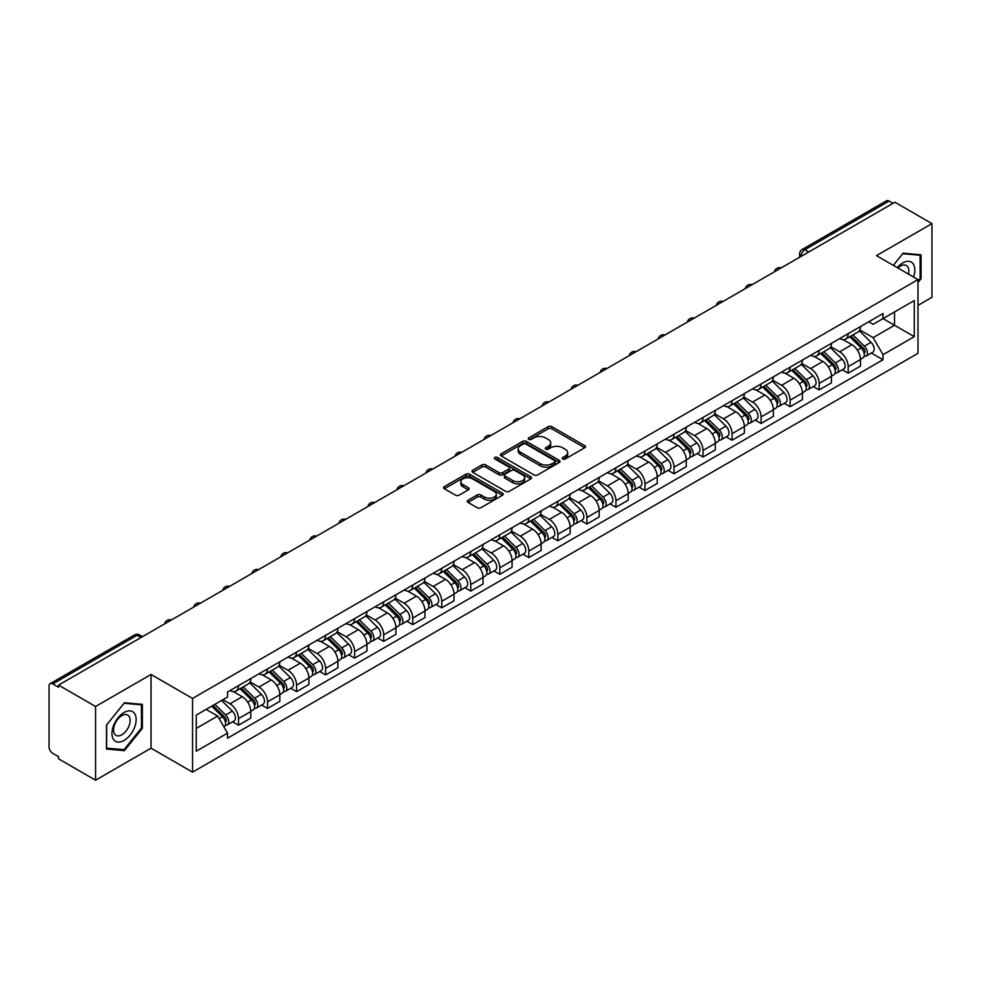 <?xml version="1.0" encoding="UTF-8"?>
<svg xmlns="http://www.w3.org/2000/svg" width="981" height="981" viewBox="0 0 981 981"><rect width="100%" height="100%" fill="white"/><g stroke="black" fill="none" stroke-linecap="round" stroke-linejoin="round"><path stroke-width="1.47" d="M562.763 458.961A1.803 1.042 0 0 0 565.326 458.961L584.725 447.753A2.587 1.496 0 0 0 585.485 446.698A2.587 1.496 0 0 0 584.725 445.644L551.849 426.661A2.587 1.496 0 0 0 548.195 426.661L528.784 437.869A1.803 1.042 0 0 0 528.256 438.605A1.803 1.042 0 0 0 528.784 439.341A1.803 1.042 0 0 0 531.346 439.341L533.848 437.894A8.265 4.77 0 0 1 545.546 437.894L548.281 439.476A8.265 4.77 0 0 1 550.709 442.848A8.265 4.77 0 0 1 548.281 446.232L545.779 447.679A1.803 1.042 0 0 0 545.24 448.415A1.803 1.042 0 0 0 545.779 449.151A1.803 1.042 0 0 0 548.33 449.151L550.844 447.704A8.265 4.77 0 0 1 562.53 447.704L565.277 449.286A8.265 4.77 0 0 1 567.692 452.658A8.265 4.77 0 0 1 565.277 456.042L562.763 457.489A1.803 1.042 0 0 0 562.236 458.225A1.803 1.042 0 0 0 562.763 458.961L562.763 457.489M467.998 500.285A2.587 1.496 0 0 0 467.238 501.34A2.587 1.496 0 0 0 467.998 502.395L477.22 507.717A2.587 1.496 0 0 0 480.874 507.717L502.431 495.27A2.587 1.496 0 0 0 503.192 494.216A2.587 1.496 0 0 0 502.431 493.161L469.556 474.179A2.587 1.496 0 0 0 465.901 474.179L444.344 486.625A2.587 1.496 0 0 0 443.584 487.68A2.587 1.496 0 0 0 444.344 488.734L455.491 495.16A2.587 1.496 0 0 0 459.133 495.16L468.366 489.838A2.587 1.496 0 0 0 469.114 488.783A2.587 1.496 0 0 0 468.366 487.729L462.836 484.54A6.916 3.985 0 0 1 460.812 481.72A6.916 3.985 0 0 1 465.08 478.029A6.916 3.985 0 0 1 472.609 478.9L494.252 491.395A6.916 3.985 0 0 1 496.288 494.216A6.916 3.985 0 0 1 492.021 497.907A6.916 3.985 0 0 1 484.479 497.036L480.874 494.951A2.587 1.496 0 0 0 477.22 494.951L467.998 500.285L467.998 502.395M192.546 698.435L151.037 674.474L95.574 706.492L58.541 685.118L894.917 202.233L931.95 223.619L876.487 255.636L917.995 279.597L192.546 698.435L192.546 772.145L917.995 353.307L917.995 279.597M534.032 474.914A2.587 1.496 0 0 0 537.686 474.914L559.244 462.468A2.587 1.496 0 0 0 560.004 461.413A2.587 1.496 0 0 0 559.244 460.359L526.368 441.376A2.587 1.496 0 0 0 522.714 441.376L501.156 453.823A2.587 1.496 0 0 0 500.396 454.877A2.587 1.496 0 0 0 501.156 455.932L534.032 474.914M495.577 459.353A1.803 1.042 0 0 1 497.404 459.611L497.404 457.465L530.844 476.766A2.587 1.496 0 0 1 531.592 477.821A2.587 1.496 0 0 1 530.844 478.875L509.286 491.322A2.587 1.496 0 0 1 505.632 491.322L472.744 472.327L472.744 470.218A2.587 1.496 0 0 0 471.996 471.272A2.587 1.496 0 0 0 472.744 472.327M472.744 470.218L481.978 464.896A2.587 1.496 0 0 1 485.632 464.896L498.961 472.597A2.587 1.496 0 0 0 502.615 472.597L508.734 469.065A2.587 1.496 0 0 0 509.495 468.011A2.587 1.496 0 0 0 508.734 466.956L494.853 458.936A1.803 1.042 0 0 1 494.326 458.201A1.803 1.042 0 0 1 495.442 457.232A1.803 1.042 0 0 1 497.404 457.465M95.574 706.492L95.574 780.202L58.541 758.828L58.541 756.67L52.778 753.347A5.261 3.041 -120 0 1 49.05 746.897L49.05 686.075A5.261 3.041 -120 0 1 50.141 683.671L134.446 635.001A5.261 3.041 60 0 1 137.082 635.259L52.778 683.929A5.261 3.041 -120 0 0 50.141 683.671M917.995 305.385L931.95 297.329L931.95 223.619M95.574 780.202L151.037 748.184L192.546 772.145M58.541 685.118L58.541 687.264L52.778 683.929M808.749 251.982L804.837 249.726A5.261 3.041 60 0 0 802.2 249.468L886.517 200.798A5.261 3.041 60 0 1 889.142 201.056L804.837 249.726A5.261 3.041 120 0 0 801.121 256.176L801.121 256.397M893.053 203.312L889.142 201.056M848.197 333.65A12.103 6.99 60 0 1 845.696 339.083L857.983 331.995A12.103 6.99 -120 0 0 860.484 326.55M830.772 346.685L839.638 351.811A12.103 6.99 60 0 1 848.197 366.636L860.484 359.549A12.103 6.99 -120 0 0 851.925 344.711L843.133 339.634M860.484 359.549L860.484 366.097L848.197 373.185L842.311 369.788M845.696 339.083A12.103 6.99 60 0 1 839.736 338.531M848.197 366.636L848.197 373.185M819.172 350.413A12.103 6.99 60 0 1 816.658 355.845L828.945 348.758A12.103 6.99 -120 0 0 831.447 343.313M813.274 386.551L819.172 389.948L831.447 382.86L831.447 376.299A12.103 6.99 -120 0 0 822.887 361.474L814.095 356.397M816.658 355.845A12.103 6.99 60 0 1 810.698 355.294M801.735 363.448L810.613 368.574A12.103 6.99 60 0 1 819.172 383.399L819.172 389.948M790.134 367.176A12.103 6.99 60 0 1 787.633 372.608L799.907 365.521A12.103 6.99 -120 0 0 802.421 360.076M784.248 403.314L790.134 406.71L802.421 399.623L802.421 393.062A12.103 6.99 -120 0 0 793.862 378.237L785.07 373.16M787.633 372.608A12.103 6.99 60 0 1 781.673 372.057M772.697 380.211L781.575 385.325A12.103 6.99 60 0 1 790.134 400.162L790.134 406.71M761.097 383.939A12.103 6.99 60 0 1 758.595 389.371L770.882 382.271A12.103 6.99 -120 0 0 773.384 376.839M755.211 420.076L761.097 423.473L773.384 416.385L773.384 409.825A12.103 6.99 -120 0 0 764.824 395L756.032 389.923M758.595 389.371A12.103 6.99 60 0 1 752.635 388.819M743.672 396.974L752.537 402.087A12.103 6.99 60 0 1 761.097 416.925L761.097 423.473M732.071 400.689A12.103 6.99 60 0 1 729.557 406.134L741.844 399.034A12.103 6.99 -120 0 0 744.346 393.602M726.185 436.839L732.071 440.236L744.358 433.148L744.358 426.588A12.103 6.99 -120 0 0 735.787 411.762L726.995 406.686M729.557 406.134A12.103 6.99 60 0 1 723.598 405.582M714.634 413.737L723.512 418.85A12.103 6.99 60 0 1 732.071 433.688L732.071 440.236M703.034 417.452A12.103 6.99 60 0 1 700.532 422.897L712.807 415.797A12.103 6.99 -120 0 0 715.321 410.365M697.148 453.602L703.034 456.999L715.321 449.911L715.321 443.351A12.103 6.99 -120 0 0 706.761 428.525L697.969 423.449M700.532 422.897A12.103 6.99 60 0 1 694.573 422.345M685.609 430.5L694.474 435.613A12.103 6.99 60 0 1 703.034 450.451L703.034 456.999M674.008 434.215A12.103 6.99 60 0 1 671.495 439.66L683.782 432.56A12.103 6.99 -120 0 0 686.283 427.127M668.11 470.365L674.008 473.762L686.283 466.674L686.283 460.114A12.103 6.99 -120 0 0 677.724 445.288L668.932 440.211M671.495 439.66A12.103 6.99 60 0 1 665.535 439.108M656.571 447.262L665.437 452.376A12.103 6.99 60 0 1 674.008 467.201L674.008 473.762M644.971 450.978A12.103 6.99 60 0 1 642.457 456.423L654.744 449.323A12.103 6.99 -120 0 0 657.258 443.89M639.085 487.128L644.971 490.525L657.258 483.437L657.258 476.876A12.103 6.99 -120 0 0 648.699 462.051L639.906 456.974M642.457 456.423A12.103 6.99 60 0 1 636.497 455.871M627.533 464.013L636.411 469.139A12.103 6.99 60 0 1 644.971 483.964L644.971 490.525M615.933 467.741A12.103 6.99 60 0 1 613.432 473.173L625.719 466.085A12.103 6.99 -120 0 0 628.22 460.653M610.047 503.891L615.933 507.287L628.22 500.2L628.22 493.639A12.103 6.99 -120 0 0 619.661 478.814L610.869 473.737M613.432 473.173A12.103 6.99 60 0 1 607.472 472.634M598.508 480.776L607.374 485.902A12.103 6.99 60 0 1 615.933 500.727L615.933 507.287M586.908 484.504A12.103 6.99 60 0 1 584.394 489.936L596.681 482.848A12.103 6.99 -120 0 0 599.183 477.416M581.01 520.641L586.908 524.05L599.183 516.95L599.183 510.402A12.103 6.99 -120 0 0 590.623 495.577L581.831 490.5M584.394 489.936A12.103 6.99 60 0 1 578.434 489.396M569.471 497.539L578.349 502.664A12.103 6.99 60 0 1 586.908 517.49L586.908 524.05M557.87 501.266A12.103 6.99 60 0 1 555.369 506.699L567.643 499.611A12.103 6.99 -120 0 0 570.157 494.179M551.984 537.404L557.87 540.813L570.157 533.713L570.157 527.165A12.103 6.99 -120 0 0 561.598 512.34L552.806 507.263M555.369 506.699A12.103 6.99 60 0 1 549.409 506.159M540.433 514.302L549.311 519.427A12.103 6.99 60 0 1 557.87 534.253L557.87 540.813M528.833 518.029A12.103 6.99 60 0 1 526.331 523.462L538.618 516.374A12.103 6.99 -120 0 0 541.12 510.942M522.947 554.167L528.833 557.576L541.12 550.476L541.12 543.928A12.103 6.99 -120 0 0 532.56 529.102L523.768 524.026M526.331 523.462A12.103 6.99 60 0 1 520.371 522.922M511.408 531.064L520.273 536.19A12.103 6.99 60 0 1 528.833 551.015L528.833 557.576M499.807 534.792A12.103 6.99 60 0 1 497.293 540.224L509.58 533.137A12.103 6.99 -120 0 0 512.082 527.704M493.921 570.93L499.807 574.339L512.094 567.239L512.094 560.691A12.103 6.99 -120 0 0 503.523 545.865L494.731 540.789M497.293 540.224A12.103 6.99 60 0 1 491.334 539.685M482.37 547.827L491.248 552.953A12.103 6.99 60 0 1 499.807 567.778L499.807 574.339M470.77 551.555A12.103 6.99 60 0 1 468.268 556.987L480.543 549.9A12.103 6.99 -120 0 0 483.057 544.467M464.884 587.693L470.77 591.089L483.057 584.002L483.057 577.453A12.103 6.99 -120 0 0 474.497 562.616L465.705 557.551M468.268 556.987A12.103 6.99 60 0 1 462.309 556.448M453.345 564.59L462.21 569.716A12.103 6.99 60 0 1 470.77 584.541L470.77 591.089M441.744 568.318A12.103 6.99 60 0 1 439.23 573.75L451.518 566.662A12.103 6.99 -120 0 0 454.019 561.23M435.846 604.455L441.744 607.852L454.019 600.764L454.019 594.216A12.103 6.99 -120 0 0 445.46 579.379L436.668 574.302M439.23 573.75A12.103 6.99 60 0 1 433.271 573.198M424.307 581.353L433.173 586.479A12.103 6.99 60 0 1 441.744 601.304L441.744 607.852M412.707 585.081A12.103 6.99 60 0 1 410.205 590.513L422.48 583.425A12.103 6.99 -120 0 0 424.994 577.981M406.821 621.218L412.707 624.615L424.994 617.527L424.994 610.979A12.103 6.99 -120 0 0 416.435 596.141L407.642 591.065M410.205 590.513A12.103 6.99 60 0 1 404.233 589.961M395.269 598.116L404.147 603.241A12.103 6.99 60 0 1 412.707 618.067L412.707 624.615M383.669 601.844A12.103 6.99 60 0 1 381.168 607.276L393.455 600.188A12.103 6.99 -120 0 0 395.956 594.744M377.783 637.981L383.669 641.378L395.956 634.29L395.956 627.73A12.103 6.99 -120 0 0 387.397 612.904L378.605 607.828M381.168 607.276A12.103 6.99 60 0 1 375.208 606.724M366.244 614.879L375.11 620.004A12.103 6.99 60 0 1 383.669 634.83L383.669 641.378M354.644 618.606A12.103 6.99 60 0 1 352.13 624.039L364.417 616.951A12.103 6.99 -120 0 0 366.919 611.506M348.745 654.744L354.644 658.141L366.919 651.053L366.919 644.492A12.103 6.99 -120 0 0 358.359 629.667L349.567 624.59M352.13 624.039A12.103 6.99 60 0 1 346.17 623.487M337.206 631.641L346.085 636.755A12.103 6.99 60 0 1 354.644 651.592L354.644 658.141M325.606 635.369A12.103 6.99 60 0 1 323.105 640.801L335.379 633.701A12.103 6.99 -120 0 0 337.893 628.269M319.72 671.507L325.606 674.903L337.893 667.816L337.893 661.255A12.103 6.99 -120 0 0 329.334 646.43L320.542 641.353M323.105 640.801A12.103 6.99 60 0 1 317.145 640.25M308.181 648.404L317.047 653.518A12.103 6.99 60 0 1 325.606 668.355L325.606 674.903M296.569 652.132A12.103 6.99 60 0 1 294.067 657.564L306.354 650.464A12.103 6.99 -120 0 0 308.856 645.032M290.683 688.27L296.569 691.666L308.856 684.579L308.856 678.018A12.103 6.99 -120 0 0 300.296 663.193L291.504 658.116M294.067 657.564A12.103 6.99 60 0 1 288.107 657.012M279.144 665.167L288.009 670.281A12.103 6.99 60 0 1 296.569 685.118L296.569 691.666M267.543 668.883A12.103 6.99 60 0 1 265.029 674.327L277.316 667.227A12.103 6.99 -120 0 0 279.83 661.795M261.657 705.032L267.543 708.429L279.83 701.341L279.83 694.781A12.103 6.99 -120 0 0 271.259 679.956L262.467 674.879M265.029 674.327A12.103 6.99 60 0 1 259.07 673.775M250.106 681.93L258.984 687.043A12.103 6.99 60 0 1 267.543 701.881L267.543 708.429M238.506 685.645A12.103 6.99 60 0 1 236.004 691.09L248.279 683.99A12.103 6.99 -120 0 0 250.793 678.558M232.62 721.795L238.506 725.192L250.793 718.104L250.793 711.544A12.103 6.99 -120 0 0 242.233 696.718L233.441 691.642M236.004 691.09A12.103 6.99 60 0 1 230.044 690.538M222.871 699.723L229.946 703.806A12.103 6.99 60 0 1 238.506 718.632L238.506 725.192M868.761 321.78L873.139 324.294L914.267 300.554L894.537 311.946L894.537 325.263L873.139 337.623L859.797 329.923M196.261 728.417L217.659 716.056L227.531 733.138L196.261 751.188L196.261 715.088L227.531 697.037L227.531 691.985L882.998 313.552L882.998 318.604L914.267 336.655L882.998 354.705L873.139 337.623M914.267 300.554L914.267 336.655M227.531 733.138L227.531 738.19L882.998 359.757L882.998 354.705M917.995 282.553L921.061 278.739L921.061 254.79L903.109 253.184L893.323 265.361M151.037 674.474L151.037 748.184M106.463 749.043L124.428 750.637L142.38 728.294L142.38 704.358L124.428 702.752L106.463 725.094L106.463 749.043M217.659 716.056L206.12 709.398M871.349 353.025L882.998 359.757M920.129 278.199L921.061 278.739M122.527 749.545L124.428 750.637M141.448 727.767L142.38 728.294M563.486 459.218L565.277 458.188A8.265 4.77 0 0 0 567.692 454.816L567.692 452.658M550.709 442.848L550.709 445.006A8.265 4.77 0 0 1 548.281 448.378L546.491 449.408M584.701 447.777L551.849 428.807A2.587 1.496 0 0 0 548.195 428.807L529.507 439.598M559.244 460.359L559.244 462.468L526.368 443.522A2.587 1.496 0 0 0 522.714 443.522L501.193 455.957M554.682 462.149A1.803 1.042 0 0 0 555.209 461.413A1.803 1.042 0 0 0 554.682 460.678L525.816 444.013A1.803 1.042 0 0 0 523.253 444.013L520.604 445.546A8.265 4.77 0 0 0 518.189 448.918A8.265 4.77 0 0 0 520.604 452.29L540.335 463.682A8.265 4.77 0 0 0 552.033 463.682L554.682 462.149L554.682 464.307A1.803 1.042 0 0 0 555.209 463.559L555.209 461.413M518.189 448.918L518.189 451.064A8.265 4.77 0 0 0 520.604 454.436L520.604 452.29M554.682 464.307L552.033 465.828A8.265 4.77 0 0 1 540.335 465.828L520.604 454.436M472.781 472.351L481.978 467.042L481.978 464.896M509.495 468.011L509.495 470.157A2.587 1.496 0 0 1 508.734 471.211L502.615 474.743A2.587 1.496 0 0 1 498.961 474.743L485.632 467.042A2.587 1.496 0 0 0 481.978 467.042M497.404 459.611L530.807 478.887M512.805 480.58A6.916 3.985 0 0 0 520.335 481.45A6.916 3.985 0 0 0 524.602 477.759A6.916 3.985 0 0 0 522.579 474.939L514.951 470.537A2.587 1.496 0 0 0 511.297 470.537L505.178 474.068A2.587 1.496 0 0 0 504.418 475.123A2.587 1.496 0 0 0 505.178 476.177L512.805 480.58L512.805 482.738A6.916 3.985 0 0 0 520.335 483.596A6.916 3.985 0 0 0 524.602 479.917L524.602 477.759M504.418 475.123L504.418 477.281A2.587 1.496 0 0 0 505.178 478.336L505.178 476.177M512.805 482.738L505.178 478.336M496.288 494.216L496.288 496.361A6.916 3.985 0 0 1 492.021 500.052A6.916 3.985 0 0 1 484.479 499.182L480.874 497.109A2.587 1.496 0 0 0 477.22 497.109L468.035 502.407M460.812 481.72L460.812 483.866A6.916 3.985 0 0 0 462.836 486.686L462.836 484.54M468.329 489.862L462.836 486.686M502.395 495.295L469.556 476.325A2.587 1.496 0 0 0 465.901 476.325L444.381 488.746M849.767 336.728L861.195 348.022A6.585 3.801 60 0 1 862.937 357.881L860.484 359.304M852.048 338.985L856.891 341.78M851.03 336.005L863.562 348.353A3.164 1.827 60 0 1 864.396 353.086A3.164 1.827 60 0 1 864.102 353.209M852.93 334.901L864.359 346.195A6.585 3.801 60 0 1 866.1 356.054A6.585 3.801 60 0 1 864.114 356.262M859.331 330.744L871.067 342.32A6.585 3.801 60 0 1 872.796 352.191L866.1 356.054M820.729 353.491L832.17 364.773A6.585 3.801 60 0 1 833.899 374.644L831.447 376.066M823.01 355.747L827.866 358.543M822.004 352.768L834.524 365.116A3.164 1.827 60 0 1 835.358 369.849A3.164 1.827 60 0 1 835.064 369.972M823.893 351.664L835.334 362.945A6.585 3.801 60 0 1 837.063 372.817A6.585 3.801 60 0 1 835.076 373.025M830.294 347.507L842.029 359.083A6.585 3.801 60 0 1 843.77 368.954L837.063 372.817M791.692 370.254L803.132 381.535A6.585 3.801 60 0 1 804.874 391.407L802.421 392.817M793.985 372.51L798.828 375.306M792.967 369.518L805.487 381.879A3.164 1.827 60 0 1 806.321 386.612A3.164 1.827 60 0 1 806.039 386.735M794.868 368.427L806.296 379.708A6.585 3.801 60 0 1 808.037 389.58A6.585 3.801 60 0 1 806.051 389.788M801.256 364.27L813.004 375.846A6.585 3.801 60 0 1 814.733 385.705L808.037 389.58M913.519 277.01A17.106 9.871 120 0 0 913.213 263.877A17.106 9.871 120 0 0 897.247 267.629M908.406 274.067A11.711 6.757 120 0 0 907.695 266.722A11.711 6.757 120 0 0 906.383 265.495A11.711 6.757 120 0 0 897.958 268.034M893.36 265.373L902.728 253.711L920.129 255.268L920.129 278.469L917.995 281.13M918.976 254.606L920.129 255.268M134.532 713.445A17.106 9.871 120 0 0 118.002 717.871A17.106 9.871 120 0 0 113.575 739.515A17.106 9.871 120 0 0 130.105 735.088A17.106 9.871 120 0 0 134.532 713.445M129.026 716.289A11.711 6.757 120 0 0 127.702 715.063A11.711 6.757 120 0 0 116.813 720.532A11.711 6.757 120 0 0 114.679 734.131A11.711 6.757 120 0 0 115.991 735.358A11.711 6.757 120 0 0 126.892 729.889A11.711 6.757 120 0 0 129.026 716.289M124.047 749.68L106.647 748.123L106.647 724.922L124.047 703.279L141.448 704.836L141.448 728.037L124.047 749.68M140.295 704.162L141.448 704.836M762.666 387.017L774.107 398.298A6.585 3.801 60 0 1 775.836 408.17L773.384 409.58M764.947 389.273L769.791 392.069M763.929 386.281L776.462 398.642A3.164 1.827 60 0 1 777.295 403.375A3.164 1.827 60 0 1 777.001 403.498M765.83 385.19L777.271 396.471A6.585 3.801 60 0 1 779 406.342A6.585 3.801 60 0 1 777.013 406.551M772.231 381.033L783.966 392.608A6.585 3.801 60 0 1 785.707 402.468L779 406.342M733.629 403.78L745.07 415.061A6.585 3.801 60 0 1 746.811 424.932L744.346 426.343M735.909 406.036L740.765 408.832M734.904 403.044L747.424 415.404A3.164 1.827 60 0 1 748.258 420.138A3.164 1.827 60 0 1 747.976 420.248M736.792 401.952L748.233 413.234A6.585 3.801 60 0 1 749.975 423.105A6.585 3.801 60 0 1 747.976 423.314M743.193 397.796L754.929 409.371A6.585 3.801 60 0 1 756.67 419.23L749.975 423.105M704.603 420.542L716.032 431.824A6.585 3.801 60 0 1 717.773 441.695L715.321 443.105M706.884 422.799L711.728 425.595M705.866 419.807L718.386 432.167A3.164 1.827 60 0 1 719.22 436.901A3.164 1.827 60 0 1 718.938 437.011M707.767 418.715L719.196 429.997A6.585 3.801 60 0 1 720.937 439.868A6.585 3.801 60 0 1 718.95 440.077M714.168 414.558L725.903 426.134A6.585 3.801 60 0 1 727.632 435.993L720.937 439.868M675.566 437.305L687.007 448.587A6.585 3.801 60 0 1 688.736 458.458L686.283 459.868M677.846 439.549L682.69 442.357M676.829 436.57L689.361 448.93A3.164 1.827 60 0 1 690.195 453.663A3.164 1.827 60 0 1 689.901 453.774M678.729 435.478L690.17 446.76A6.585 3.801 60 0 1 691.899 456.631A6.585 3.801 60 0 1 689.913 456.839M685.13 431.309L696.866 442.897A6.585 3.801 60 0 1 698.607 452.756L691.899 456.631M646.528 454.068L657.969 465.35A6.585 3.801 60 0 1 659.71 475.221L657.245 476.631M648.809 456.312L653.665 459.12M647.803 453.332L660.323 465.693A3.164 1.827 60 0 1 661.157 470.426A3.164 1.827 60 0 1 660.875 470.537M649.692 452.241L661.133 463.523A6.585 3.801 60 0 1 662.874 473.394A6.585 3.801 60 0 1 660.887 473.602M656.093 448.072L667.828 459.66A6.585 3.801 60 0 1 669.569 469.519L662.874 473.394M617.503 470.831L628.931 482.112A6.585 3.801 60 0 1 630.673 491.971L628.22 493.394M619.784 473.075L624.627 475.883M618.766 470.095L631.298 482.456A3.164 1.827 60 0 1 632.132 487.189A3.164 1.827 60 0 1 631.838 487.299M620.666 469.004L632.095 480.285A6.585 3.801 60 0 1 633.836 490.157A6.585 3.801 60 0 1 631.85 490.365M627.067 464.835L638.803 476.423A6.585 3.801 60 0 1 640.532 486.282L633.836 490.157M588.465 487.594L599.906 498.875A6.585 3.801 60 0 1 601.635 508.734L599.183 510.157M590.746 489.838L595.602 492.646M589.74 486.858L602.26 499.219A3.164 1.827 60 0 1 603.094 503.952A3.164 1.827 60 0 1 602.8 504.062M591.629 485.767L603.07 497.048A6.585 3.801 60 0 1 604.799 506.907A6.585 3.801 60 0 1 602.812 507.128M598.03 481.597L609.765 493.185A6.585 3.801 60 0 1 611.506 503.045L604.799 506.907M559.44 504.357L570.868 515.638A6.585 3.801 60 0 1 572.61 525.497L570.157 526.92M561.721 506.601L566.564 509.397M560.703 503.621L573.223 515.981A3.164 1.827 60 0 1 574.057 520.715A3.164 1.827 60 0 1 573.775 520.825M562.604 502.53L574.032 513.811A6.585 3.801 60 0 1 575.773 523.67A6.585 3.801 60 0 1 573.787 523.891M568.992 498.36L580.74 509.936A6.585 3.801 60 0 1 582.469 519.807L575.773 523.67M530.402 521.119L541.843 532.401A6.585 3.801 60 0 1 543.572 542.26L541.12 543.682M532.683 523.364L537.527 526.159M531.665 520.384L544.197 532.744A3.164 1.827 60 0 1 545.031 537.478A3.164 1.827 60 0 1 544.737 537.588M533.566 519.292L545.007 530.574A6.585 3.801 60 0 1 546.736 540.433A6.585 3.801 60 0 1 544.749 540.654M539.967 515.123L551.702 526.699A6.585 3.801 60 0 1 553.443 536.57L546.736 540.433M501.365 537.882L512.805 549.164A6.585 3.801 60 0 1 514.547 559.023L512.082 560.445M503.645 540.126L508.501 542.922M502.64 537.147L515.16 549.495A3.164 1.827 60 0 1 515.994 554.24A3.164 1.827 60 0 1 515.712 554.351M504.528 536.055L515.969 547.337A6.585 3.801 60 0 1 517.71 557.196A6.585 3.801 60 0 1 515.712 557.404M510.929 531.886L522.665 543.462A6.585 3.801 60 0 1 524.406 553.333L517.71 557.196M472.339 554.633L483.768 565.927A6.585 3.801 60 0 1 485.509 575.786L483.057 577.208M474.62 556.889L479.464 559.685M473.602 553.909L486.122 566.258A3.164 1.827 60 0 1 486.956 571.003A3.164 1.827 60 0 1 486.674 571.114M475.503 552.818L486.932 564.1A6.585 3.801 60 0 1 488.673 573.959A6.585 3.801 60 0 1 486.686 574.167M481.904 548.649L493.639 560.225A6.585 3.801 60 0 1 495.368 570.096L488.673 573.959M443.302 571.396L454.743 582.689A6.585 3.801 60 0 1 456.472 592.549L454.019 593.971M445.582 573.652L450.426 576.448M444.565 570.672L457.097 583.021A3.164 1.827 60 0 1 457.931 587.754A3.164 1.827 60 0 1 457.637 587.877M446.465 569.569L457.906 580.862A6.585 3.801 60 0 1 459.635 590.721A6.585 3.801 60 0 1 457.649 590.93M452.866 565.412L464.602 576.987A6.585 3.801 60 0 1 466.343 586.859L459.635 590.721M414.264 588.159L425.705 599.452A6.585 3.801 60 0 1 427.446 609.311L424.981 610.734M416.545 590.415L421.401 593.211M415.539 587.435L428.059 599.783A3.164 1.827 60 0 1 428.893 604.517A3.164 1.827 60 0 1 428.611 604.639M417.428 586.331L428.869 597.625A6.585 3.801 60 0 1 430.61 607.484A6.585 3.801 60 0 1 428.623 607.693M423.829 582.174L435.564 593.75A6.585 3.801 60 0 1 437.305 603.622L430.61 607.484M385.239 604.921L396.667 616.203A6.585 3.801 60 0 1 398.409 626.074L395.956 627.497M387.52 607.178L392.363 609.974M386.502 604.198L399.034 616.546A3.164 1.827 60 0 1 399.868 621.28A3.164 1.827 60 0 1 399.574 621.402M388.402 603.094L399.843 614.376A6.585 3.801 60 0 1 401.572 624.247A6.585 3.801 60 0 1 399.586 624.456M394.803 598.937L406.539 610.513A6.585 3.801 60 0 1 408.268 620.384L401.572 624.247M356.201 621.684L367.642 632.966A6.585 3.801 60 0 1 369.371 642.837L366.919 644.247M358.482 623.941L363.338 626.736M357.476 620.948L369.996 633.309A3.164 1.827 60 0 1 370.83 638.042A3.164 1.827 60 0 1 370.536 638.165M359.365 619.857L370.806 631.139A6.585 3.801 60 0 1 372.535 641.01A6.585 3.801 60 0 1 370.548 641.218M365.766 615.7L377.501 627.276A6.585 3.801 60 0 1 379.242 637.135L372.535 641.01M327.176 638.447L338.604 649.729A6.585 3.801 60 0 1 340.346 659.6L337.893 661.01M329.457 640.703L334.3 643.499M328.439 637.711L340.959 650.072A3.164 1.827 60 0 1 341.793 654.805A3.164 1.827 60 0 1 341.511 654.928M330.339 636.62L341.768 647.901A6.585 3.801 60 0 1 343.509 657.773A6.585 3.801 60 0 1 341.523 657.981M336.728 632.463L348.476 644.039A6.585 3.801 60 0 1 350.205 653.898L343.509 657.773M298.138 655.21L309.579 666.491A6.585 3.801 60 0 1 311.308 676.363L308.856 677.773M300.419 657.466L305.263 660.262M299.401 654.474L311.933 666.835A3.164 1.827 60 0 1 312.767 671.568A3.164 1.827 60 0 1 312.473 671.678M301.302 653.383L312.743 664.664A6.585 3.801 60 0 1 314.472 674.536A6.585 3.801 60 0 1 312.485 674.744M307.703 649.226L319.438 660.802A6.585 3.801 60 0 1 321.179 670.661L314.472 674.536M269.101 671.973L280.541 683.254A6.585 3.801 60 0 1 282.283 693.126L279.818 694.536M271.381 674.229L276.237 677.025M270.376 671.237L282.896 683.598A3.164 1.827 60 0 1 283.73 688.331A3.164 1.827 60 0 1 283.448 688.441M272.264 670.146L283.705 681.427A6.585 3.801 60 0 1 285.446 691.298A6.585 3.801 60 0 1 283.46 691.507M278.665 665.989L290.401 677.564A6.585 3.801 60 0 1 292.142 687.423L285.446 691.298M240.075 688.736L251.504 700.017A6.585 3.801 60 0 1 253.245 709.888L250.793 711.299M242.356 690.98L247.2 693.788M241.338 688L253.858 700.36A3.164 1.827 60 0 1 254.692 705.094A3.164 1.827 60 0 1 254.41 705.204M243.239 686.908L254.668 698.19A6.585 3.801 60 0 1 256.409 708.061A6.585 3.801 60 0 1 254.422 708.27M249.64 682.739L261.375 694.327A6.585 3.801 60 0 1 263.104 704.186L256.409 708.061M211.712 706.173L222.479 716.78A6.585 3.801 60 0 1 224.208 726.651L223.889 726.835M213.318 707.742L218.162 710.551M212.987 705.437L224.833 717.123A3.164 1.827 60 0 1 225.667 721.857A3.164 1.827 60 0 1 225.372 721.967M214.876 704.346L225.642 714.953A6.585 3.801 60 0 1 227.371 724.824A6.585 3.801 60 0 1 225.385 725.033M221.583 700.471L232.338 711.09A6.585 3.801 60 0 1 234.079 720.949L227.371 724.824M801.305 256.286L801.121 256.176A5.261 3.041 0 0 1 799.576 254.03L799.576 257.28M267.543 701.881L279.83 694.781M296.569 685.118L308.856 678.018M325.606 668.355L337.893 661.255M354.644 651.592L366.919 644.492M383.669 634.83L395.956 627.73M412.707 618.067L424.994 610.979M441.744 601.304L454.019 594.216M470.77 584.541L483.057 577.453M499.807 567.778L512.094 560.691M528.833 551.015L541.12 543.928M557.87 534.253L570.157 527.165M586.908 517.49L599.183 510.402M615.933 500.727L628.22 493.639M644.971 483.964L657.258 476.876M674.008 467.201L686.283 460.114M703.034 450.451L715.321 443.351M732.071 433.688L744.358 426.588M761.097 416.925L773.384 409.825M790.134 400.162L802.421 393.062M819.172 383.399L831.447 376.299M238.506 718.632L250.793 711.544M229.946 703.806L242.233 696.718M258.984 687.043L271.259 679.956M288.009 670.281L300.296 663.193M317.047 653.518L329.334 646.43M346.085 636.755L358.359 629.667M375.11 620.004L387.397 612.904M404.147 603.241L416.435 596.141M433.173 586.479L445.46 579.379M462.21 569.716L474.497 562.616M491.248 552.953L503.523 545.865M520.273 536.19L532.56 529.102M549.311 519.427L561.598 512.34M578.349 502.664L590.623 495.577M607.374 485.902L619.661 478.814M636.411 469.139L648.699 462.051M665.437 452.376L677.724 445.288M694.474 435.613L706.761 428.525M723.512 418.85L735.787 411.762M752.537 402.087L764.824 395M781.575 385.325L793.862 378.237M810.613 368.574L822.887 361.474M839.638 351.811L851.925 344.711M780.692 268.181A5.261 3.041 120 0 0 778.362 269.53M751.654 284.944A5.261 3.041 120 0 0 749.337 286.293M722.629 301.707A5.261 3.041 120 0 0 720.299 303.055M693.592 318.469A5.261 3.041 120 0 0 691.262 319.818M664.554 335.232A5.261 3.041 120 0 0 662.236 336.569M635.529 351.995A5.261 3.041 120 0 0 633.199 353.332M606.491 368.758A5.261 3.041 120 0 0 604.161 370.095M577.453 385.521A5.261 3.041 120 0 0 575.136 386.857M548.428 402.284A5.261 3.041 120 0 0 546.098 403.62M519.39 419.046A5.261 3.041 120 0 0 517.073 420.383M490.365 435.809A5.261 3.041 120 0 0 488.035 437.146M461.328 452.572A5.261 3.041 120 0 0 458.998 453.909M432.29 469.323A5.261 3.041 120 0 0 429.972 470.672M403.265 486.086A5.261 3.041 120 0 0 400.935 487.434M374.227 502.848A5.261 3.041 120 0 0 371.897 504.197M345.189 519.611A5.261 3.041 120 0 0 342.872 520.96M316.164 536.374A5.261 3.041 120 0 0 313.834 537.723M287.126 553.137A5.261 3.041 120 0 0 284.809 554.486M258.101 569.9A5.261 3.041 120 0 0 255.771 571.249M229.064 586.663A5.261 3.041 120 0 0 226.734 587.999M200.026 603.425A5.261 3.041 120 0 0 197.708 604.762M171.001 620.188A5.261 3.041 120 0 0 168.671 621.525M140.982 637.515L137.082 635.259A5.261 3.041 120 0 1 139.707 635.001A5.261 5.261 0 0 0 134.446 635.001M565.277 458.188L565.277 456.042M545.779 449.151L545.779 447.679M548.281 448.378L548.281 446.232M528.784 439.341L528.784 437.869M548.195 428.807L548.195 426.661M551.849 428.807L551.849 426.661M584.725 447.753L584.725 445.644M501.156 455.932L501.156 453.823M522.714 443.522L522.714 441.376M526.368 443.522L526.368 441.376M540.335 465.828L540.335 463.682M552.033 465.828L552.033 463.682M485.632 467.042L485.632 464.896M498.961 474.743L498.961 472.597M502.615 474.743L502.615 472.597M508.734 471.211L508.734 469.065M530.844 478.875L530.844 476.766M477.22 497.109L477.22 494.951M480.874 497.109L480.874 494.951M484.479 499.182L484.479 497.036M468.366 489.838L468.366 487.729M444.344 488.734L444.344 486.625M465.901 476.325L465.901 474.179M469.556 476.325L469.556 474.179M502.431 495.27L502.431 493.161M861.195 348.022L857.419 350.192M865.046 351.639L863.856 352.326M871.067 342.32L864.359 346.195M832.17 364.773L828.393 366.955M836.008 368.402L834.831 369.089M842.029 359.083L835.334 362.945M803.132 381.535L799.356 383.718M806.983 385.165L805.793 385.852M813.004 375.846L806.296 379.708M774.107 398.298L770.318 400.481M777.945 401.928L776.756 402.615M783.966 392.608L777.271 396.471M745.07 415.061L741.293 417.244M748.908 418.691L747.73 419.377M754.929 409.371L748.233 413.234M716.032 431.824L712.255 434.007M719.882 435.454L718.693 436.14M725.903 426.134L719.196 429.997M687.007 448.587L683.23 450.77M690.845 452.216L689.655 452.903M696.866 442.897L690.17 446.76M657.969 465.35L654.192 467.532M661.807 468.979L660.63 469.666M667.828 459.66L661.133 463.523M628.931 482.112L625.155 484.295M632.782 485.742L631.592 486.429M638.803 476.423L632.095 480.285M599.906 498.875L596.129 501.058M603.744 502.505L602.567 503.192M609.765 493.185L603.07 497.048M570.868 515.638L567.092 517.821M574.719 519.268L573.529 519.955M580.74 509.936L574.032 513.811M541.843 532.401L538.054 534.584M545.681 536.031L544.492 536.717M551.702 526.699L545.007 530.574M512.805 549.164L509.029 551.347M516.644 552.793L515.466 553.48M522.665 543.462L515.969 547.337M483.768 565.927L479.991 568.109M487.618 569.556L486.429 570.231M493.639 560.225L486.932 564.1M454.743 582.689L450.966 584.872M458.581 586.319L457.391 586.994M464.602 576.987L457.906 580.862M425.705 599.452L421.928 601.623M429.555 603.082L428.366 603.756M435.564 593.75L428.869 597.625M396.667 616.203L392.89 618.386M400.518 619.833L399.328 620.519M406.539 610.513L399.843 614.376M367.642 632.966L363.865 635.148M371.48 636.595L370.303 637.282M377.501 627.276L370.806 631.139M338.604 649.729L334.828 651.911M342.455 653.358L341.265 654.045M348.476 644.039L341.768 647.901M309.579 666.491L305.79 668.674M313.417 670.121L312.228 670.808M319.438 660.802L312.743 664.664M280.541 683.254L276.765 685.437M284.38 686.884L283.202 687.571M290.401 677.564L283.705 681.427M251.504 700.017L247.727 702.2M255.354 703.647L254.165 704.333M261.375 694.327L254.668 698.19M222.479 716.78L219.18 718.681M226.317 720.41L225.127 721.096M232.338 711.09L225.642 714.953M781.134 267.923A5.261 5.261 0 0 0 774.377 271.823M752.108 284.686A5.261 5.261 0 0 0 745.352 288.586M723.071 301.449A5.261 5.261 0 0 0 716.314 305.349M694.033 318.212A5.261 5.261 0 0 0 687.289 322.111M665.008 334.975A5.261 5.261 0 0 0 658.251 338.874M635.97 351.738A5.261 5.261 0 0 0 629.213 355.637M606.932 368.5A5.261 5.261 0 0 0 600.188 372.4M577.907 385.263A5.261 5.261 0 0 0 571.15 389.163M548.87 402.026A5.261 5.261 0 0 0 542.113 405.926M519.844 418.789A5.261 5.261 0 0 0 513.088 422.688M490.807 435.552A5.261 5.261 0 0 0 484.05 439.451M461.769 452.315A5.261 5.261 0 0 0 455.025 456.214M432.744 469.065A5.261 5.261 0 0 0 425.987 472.965M403.706 485.828A5.261 5.261 0 0 0 396.949 489.727M374.668 502.591A5.261 5.261 0 0 0 367.924 506.49M345.643 519.354A5.261 5.261 0 0 0 338.886 523.253M316.605 536.116A5.261 5.261 0 0 0 309.849 540.016M287.58 552.879A5.261 5.261 0 0 0 280.824 556.779M258.543 569.642A5.261 5.261 0 0 0 251.786 573.542M229.505 586.405A5.261 5.261 0 0 0 222.761 590.304M200.48 603.168A5.261 5.261 0 0 0 193.723 607.067M171.442 619.931A5.261 5.261 0 0 0 164.685 623.83M142.527 636.62L139.707 635.001M802.2 249.468A5.261 5.261 0 0 0 799.576 254.03"/></g></svg>
